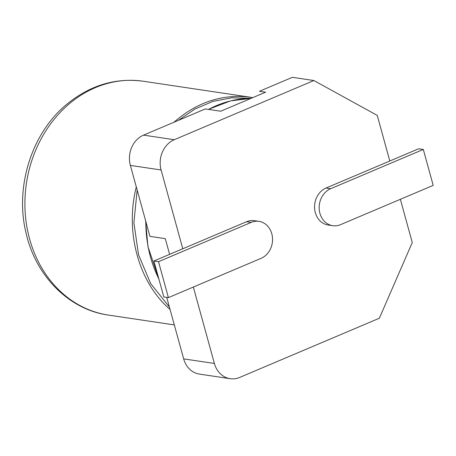<?xml version="1.0" encoding="UTF-8"?>
<svg xmlns="http://www.w3.org/2000/svg" width="456" height="456" viewBox="0 0 456 456"><rect width="100%" height="100%" fill="white"/><g stroke="black" fill="none" stroke-linecap="round" stroke-linejoin="round"><path stroke-width="0.68" d="M169.603 254.345L165.283 238.653L149.921 236.356L130.376 165.403A23.644 20.115 98.5 0 1 143.543 135.13L205.342 108.933L220.704 111.224L265.609 92.192L259.464 91.274L292.376 77.32L313.876 80.53L377.249 115.402L389.812 161.008L418.693 148.759L423.305 149.448L433.2 185.381L340.524 224.665A19.209 16.342 -81.5 0 1 332.737 225.697A19.209 16.342 -81.5 0 1 319.2 208.871A19.209 16.342 -81.5 0 1 330.628 188.733L423.305 149.448M400.357 199.3L412.27 242.541L379.352 318.225L239.736 377.408A23.644 20.115 98.5 0 1 230.155 378.679L199.437 374.097A23.644 20.115 98.5 0 1 183.671 358.878L166.725 297.369M168.412 297.62L158.511 261.693L251.188 222.403A19.209 16.342 -81.5 0 1 258.974 221.371A19.209 16.342 -81.5 0 1 272.511 238.197A19.209 16.342 -81.5 0 1 261.089 258.335L168.412 297.62L163.801 296.936L153.906 261.003L182.793 248.759L161.093 169.985A23.644 20.115 98.5 0 1 174.26 139.713L313.876 80.53M230.155 378.679A23.644 20.115 98.5 0 1 214.388 363.46L193.338 287.052M182.793 248.759L246.582 221.719A19.209 16.342 -81.5 0 1 254.368 220.687L258.974 221.371M332.737 225.697L328.132 225.007A19.209 16.342 -81.5 0 1 314.594 208.181A19.209 16.342 -81.5 0 1 326.017 188.043L389.812 161.008M158.511 261.693L153.906 261.003M208.398 109.389L230.571 100.89L251.051 98.359C236.311 98.496 222.129 102.178 208.489 109.4M145.795 221.382C145.812 242.13 150.166 261.322 158.848 278.952M250.657 98.359L231.785 97.789L212.992 101.386L194.963 109.007L178.336 120.378M137.153 189.992L133.899 222.699L138.527 254.739L150.668 283.592L169.375 306.985M174.26 139.713L143.543 135.13M214.388 363.46L183.671 358.878M161.093 169.985L130.376 165.403M252.801 97.618L250.771 97.293C222.75 93.645 197.157 101.956 173.992 122.219M136.298 186.903C124.784 231.973 138.715 282.549 170.054 309.447M143.338 81.254A118.207 100.571 98.5 0 0 67.955 104.948A118.207 100.571 98.5 0 0 29.606 238.984A118.207 100.571 98.5 0 0 108.442 315.079C69.295 309.784 35.403 276.119 25.872 232.252C15.019 187.194 31.356 134.52 65.026 105.758C88.721 85.637 114.821 77.474 143.338 81.254L250.771 97.293M330.628 188.733L326.017 188.043M251.188 222.403L246.582 221.719M145.624 220.761L147.898 246.428L159.007 279.522M174.312 324.911L108.442 315.079"/></g></svg>
